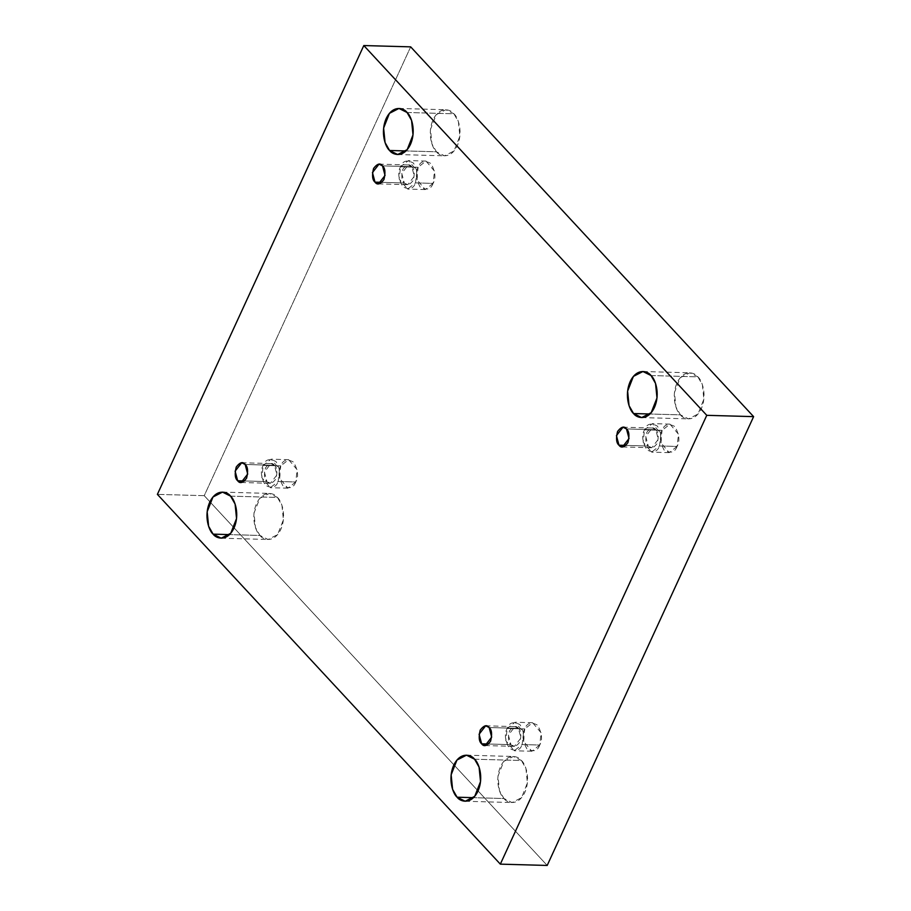 <?xml version="1.0" encoding="UTF-8"?>
<svg xmlns="http://www.w3.org/2000/svg" width="911" height="911" viewBox="0 0 911 911"><rect width="100%" height="100%" fill="white"/><g stroke="black" fill="none" stroke-linecap="round" stroke-linejoin="round"><path stroke-width="0.68" stroke-dasharray="4.55 3.42" d="M474.574 759.205L521.422 760.514L525.932 768.428L527.378 782.902L521.582 797.66L512.039 802.557L503.942 798.526L473.492 797.672L503.942 798.526C507.131 803.092 518.131 806.429 524.77 792.547C531.067 778.301 525.305 763.566 521.422 760.514C518.245 755.936 507.233 752.6 500.594 766.493C494.297 780.727 500.059 795.474 503.942 798.526L499.433 790.611L497.987 776.138L503.783 761.38L513.326 756.483L521.422 760.514L474.574 759.205M651.035 375.537L697.894 376.858L702.392 384.761L703.839 399.234L698.042 413.993L688.5 418.889L680.415 414.858L649.964 414.004L680.415 414.858C683.592 419.436 694.603 422.772 701.231 408.88C707.54 394.645 701.777 379.898 697.894 376.858C694.706 372.28 683.694 368.944 677.067 382.825C670.758 397.071 676.52 411.806 680.415 414.858L675.905 406.944L674.459 392.47L680.255 377.712L689.798 372.815L697.894 376.858L651.035 375.537M230.585 496.142L277.445 497.452L281.954 505.366L283.389 519.839L277.604 534.598L268.062 539.494L259.965 535.463L229.515 534.609L259.965 535.463C263.142 540.029 274.154 543.377 280.782 529.485C287.09 515.239 281.328 500.503 277.445 497.452C274.257 492.874 263.256 489.537 256.617 503.43C250.309 517.664 256.071 532.411 259.965 535.463L255.456 527.549L254.01 513.075L259.806 498.317L269.349 493.42L277.445 497.452L230.585 496.142M407.058 112.474L453.906 113.795L458.415 121.698L459.861 136.172L454.065 150.93L444.522 155.827L436.426 151.795L405.976 150.941L436.426 151.795C439.614 156.373 450.615 159.71 457.254 145.817C463.551 131.583 457.789 116.836 453.906 113.795C450.729 109.218 439.717 105.881 433.078 119.762C426.781 134.008 432.543 148.744 436.426 151.795L431.916 143.881L430.47 129.408L436.267 114.661L445.809 109.753L453.906 113.795L407.058 112.474M433.089 183.384L425.209 189.579L416.714 179.49L418.126 167.26L400.555 166.77L399.143 179L407.638 189.089L415.518 182.895L433.089 183.384C436.073 178.283 435.378 171.678 431.017 163.559C424.56 160.006 420.256 161.236 418.126 167.26C415.143 172.361 415.837 178.966 420.199 187.085C426.655 190.638 430.949 189.408 433.089 183.384L415.518 182.895C413.389 188.919 409.085 190.148 402.628 186.596C398.266 178.476 397.572 171.872 400.555 166.77C402.685 160.746 406.989 159.516 413.446 163.069C417.807 171.188 418.502 177.793 415.518 182.895L416.931 170.664L408.435 160.575L400.555 166.77L418.126 167.26L426.006 161.065L434.501 171.154L433.089 183.384M382.506 165.87L411.783 166.69L414.334 176.279L407.764 184.705L404.29 182.974L382.039 182.348L404.29 182.974L401.74 173.375L408.31 164.959L411.783 166.69L382.506 165.87M295.745 481.987L287.865 488.194L279.37 478.093L280.782 465.863L263.211 465.373L261.799 477.603L270.294 487.692L278.174 481.498L295.745 481.987C298.728 476.886 298.034 470.281 293.672 462.162C287.216 458.609 282.911 459.839 280.782 465.863C277.798 470.964 278.493 477.569 282.854 485.688C289.311 489.241 293.615 488.011 295.745 481.987L278.174 481.498C276.044 487.522 271.74 488.751 265.283 485.199C260.922 477.079 260.227 470.475 263.211 465.373C265.34 459.349 269.645 458.119 276.101 461.672C280.463 469.791 281.157 476.396 278.174 481.498L279.586 469.267L271.091 459.178L263.211 465.373L280.782 465.863L288.662 459.668L297.157 469.757L295.745 481.987M245.161 464.473L274.439 465.293L276.99 474.882L270.419 483.308L266.946 481.577L244.695 480.962L266.946 481.577L264.395 471.989L270.966 463.562L274.439 465.293L245.161 464.473M539.722 745.05L531.842 751.245L523.347 741.155L524.759 728.925L507.199 728.436L505.776 740.666L514.282 750.755L522.151 744.56L539.722 745.05C542.705 739.948 542.022 733.344 537.661 725.224C531.193 721.671 526.9 722.901 524.759 728.925C521.787 734.027 522.47 740.632 526.831 748.751C533.299 752.304 537.592 751.074 539.722 745.05L522.151 744.56C520.022 750.584 515.728 751.814 509.26 748.261C504.899 740.142 504.216 733.537 507.199 728.436C509.329 722.412 513.622 721.182 520.09 724.735C524.451 732.854 525.135 739.459 522.151 744.56L523.574 732.33L515.079 722.241L507.199 728.436L524.759 728.925L532.639 722.73L541.134 732.82L539.722 745.05M489.139 727.536L518.416 728.356L520.967 737.944L514.396 746.371L510.934 744.64L488.683 744.014L510.934 744.64L508.384 735.052L514.954 726.625L518.416 728.356L489.139 727.536M677.067 446.447L669.186 452.642L660.691 442.552L662.103 430.322L644.544 429.821L643.12 442.063L651.616 452.152L659.496 445.957L677.067 446.447C680.05 441.345 679.367 434.741 674.994 426.621C668.537 423.068 664.244 424.298 662.103 430.322C659.12 435.424 659.815 442.029 664.176 450.148C670.644 453.701 674.937 452.471 677.067 446.447L659.496 445.957C657.366 451.981 653.073 453.211 646.605 449.658C642.244 441.539 641.56 434.934 644.544 429.821C646.673 423.809 650.966 422.579 657.435 426.132C661.796 434.24 662.479 440.856 659.496 445.957L660.919 433.727L652.413 423.626L644.544 429.821L662.103 430.322L669.984 424.127L678.479 434.217L677.067 446.447M626.483 428.933L655.761 429.753L658.311 439.341L651.741 447.768L648.279 446.037L626.016 445.411L648.279 446.037L645.728 436.437L652.299 428.022L655.761 429.753L626.483 428.933M410.667 46.86L204.235 495.675L157.387 494.366L204.235 495.675L547.192 865.45L204.235 495.675L410.667 46.86M655.761 429.753C653.529 426.644 650.556 427.498 646.844 432.304C645.136 439.284 645.614 443.862 648.279 446.037C650.511 449.134 653.483 448.28 657.195 443.475C658.904 436.506 658.425 431.928 655.761 429.753M518.416 728.356C516.184 725.247 513.212 726.101 509.5 730.918C507.791 737.887 508.27 742.465 510.934 744.64C513.166 747.749 516.138 746.895 519.851 742.078C521.559 735.109 521.081 730.531 518.416 728.356M274.439 465.293C272.207 462.184 269.223 463.039 265.511 467.855C263.814 474.825 264.281 479.402 266.946 481.577C269.178 484.686 272.161 483.832 275.874 479.015C277.582 472.046 277.103 467.468 274.439 465.293M411.783 166.69C409.551 163.581 406.568 164.435 402.856 169.241C401.147 176.222 401.626 180.799 404.29 182.974C406.522 186.072 409.506 185.218 413.218 180.412C414.926 173.443 414.448 168.865 411.783 166.69M465.191 801.247L512.039 802.557M641.651 417.58L688.5 418.889M221.202 538.185L268.062 539.494M397.674 154.517L444.522 155.827M425.209 189.579L407.638 189.089M378.475 183.885L407.764 184.705M287.865 488.194L270.294 487.692M241.13 482.488L270.419 483.308M531.842 751.245L514.282 750.755M485.119 745.551L514.396 746.371M669.186 452.642L651.616 452.152M622.464 446.948L651.741 447.768M623.01 427.202L652.299 428.022M669.984 424.127L652.413 423.626M485.665 725.805L514.954 726.625M532.639 722.73L515.079 722.241M241.688 462.742L270.966 463.562M288.662 459.668L271.091 459.178M379.033 164.139L408.31 164.959M426.006 161.065L408.435 160.575M398.961 108.443L445.809 109.753M222.5 492.111L269.349 493.42M642.938 371.506L689.798 372.815M466.478 755.173L513.326 756.483"/><path stroke-width="1.37" d="M457.094 797.205L465.191 801.247L474.733 796.339L480.53 781.592L479.084 767.119L474.574 759.205C478.457 762.256 484.219 776.992 477.922 791.238C471.283 805.119 460.271 801.782 457.094 797.205C453.211 794.164 447.449 779.417 453.746 765.183C460.385 751.29 471.386 754.627 474.574 759.205L466.478 755.173L456.935 760.07L451.139 774.828L452.585 789.302L457.094 797.205L473.492 797.672L457.094 797.205M633.555 413.548L641.651 417.58L651.194 412.683L656.99 397.925L655.544 383.451L651.035 375.537C654.929 378.589 660.691 393.336 654.383 407.57C647.744 421.463 636.743 418.126 633.555 413.548C629.672 410.497 623.91 395.761 630.218 381.515C636.846 367.623 647.858 370.971 651.035 375.537L642.938 371.506L633.396 376.402L627.611 391.161L629.045 405.634L633.555 413.548L649.964 414.004L633.555 413.548M213.106 534.142L221.202 538.185L230.745 533.288L236.541 518.53L235.095 504.056L230.585 496.142C234.48 499.194 240.242 513.929 233.933 528.175C227.306 542.056 216.294 538.72 213.106 534.142C209.223 531.102 203.46 516.355 209.769 502.12C216.397 488.228 227.408 491.564 230.585 496.142L222.5 492.111L212.958 497.007L207.161 511.766L208.608 526.239L213.106 534.142L229.515 534.609L213.106 534.142M389.578 150.486L397.674 154.517L407.217 149.62L413.013 134.862L411.567 120.389L407.058 112.474C410.941 115.526 416.703 130.273 410.405 144.507C403.767 158.4 392.755 155.064 389.578 150.486C385.695 147.434 379.933 132.699 386.23 118.453C392.869 104.571 403.869 107.908 407.058 112.474L398.961 108.443L389.418 113.34L383.622 128.098L385.068 142.571L389.578 150.486L405.976 150.941L389.578 150.486M375.013 182.154L378.475 183.885L385.057 175.459L382.506 165.87C385.159 168.045 385.638 172.623 383.93 179.592C380.217 184.409 377.245 185.252 375.013 182.154C372.348 179.979 371.87 175.402 373.578 168.433C377.291 163.616 380.263 162.762 382.506 165.87L379.033 164.139L372.462 172.555L375.013 182.154L382.039 182.348L375.013 182.154M237.669 480.757L241.13 482.488L247.712 474.062L245.161 464.473C247.815 466.648 248.293 471.226 246.596 478.195C242.873 483.012 239.9 483.866 237.669 480.757C235.004 478.582 234.526 474.005 236.234 467.036C239.946 462.219 242.918 461.365 245.161 464.473L241.688 462.742L235.118 471.169L237.669 480.757L244.695 480.962L237.669 480.757M481.646 743.82L485.119 745.551L491.689 737.124L489.139 727.536C491.803 729.711 492.282 734.289 490.573 741.258C486.861 746.075 483.889 746.929 481.646 743.82C478.992 741.645 478.514 737.067 480.211 730.098C483.935 725.281 486.907 724.427 489.139 727.536L485.665 725.805L479.095 734.232L481.646 743.82L488.683 744.014L481.646 743.82M618.99 445.217L622.464 446.948L629.034 438.521L626.483 428.933C629.148 431.108 629.626 435.686 627.918 442.655C624.206 447.46 621.222 448.314 618.99 445.217C616.326 443.042 615.847 438.464 617.556 431.484C621.268 426.678 624.251 425.824 626.483 428.933L623.01 427.202L616.44 435.617L618.99 445.217L626.016 445.411L618.99 445.217M157.387 494.366L363.808 45.55L410.667 46.86L363.808 45.55L706.765 415.325L753.613 416.634L410.667 46.86L753.613 416.634L706.765 415.325L500.333 864.14L547.192 865.45L753.613 416.634L547.192 865.45L500.333 864.14L157.387 494.366L500.333 864.14L706.765 415.325L363.808 45.55L157.387 494.366"/></g></svg>
